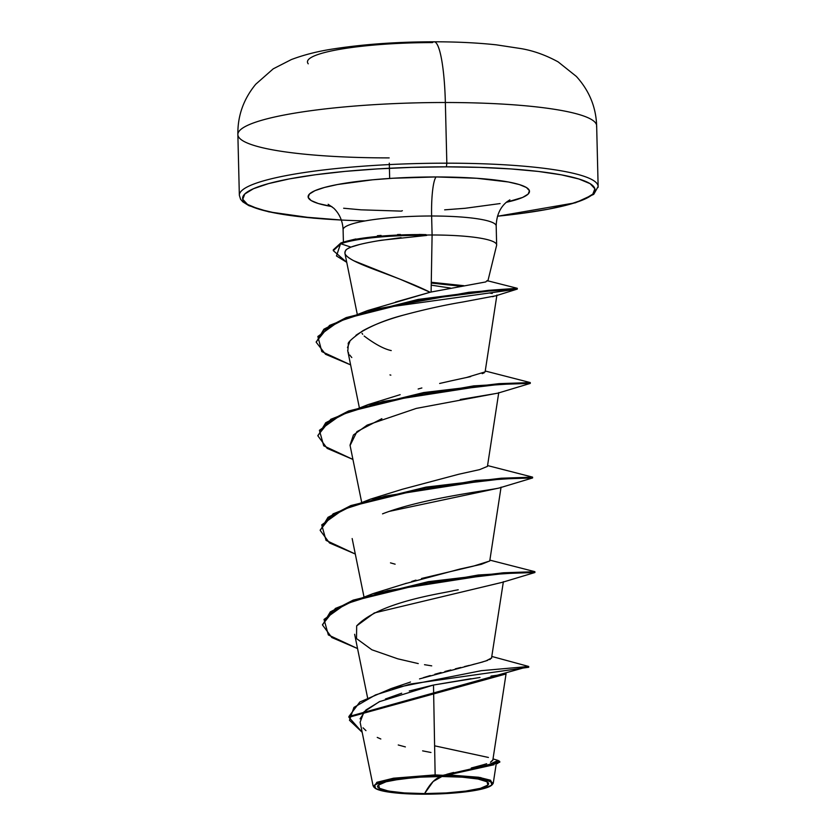 <?xml version="1.0" encoding="UTF-8"?>
<svg xmlns="http://www.w3.org/2000/svg" width="836" height="836" viewBox="0 0 836 836"><rect width="100%" height="100%" fill="white"/><g stroke="black" fill="none" stroke-linecap="round" stroke-linejoin="round"><path stroke-width="1.25" d="M389.168 157.899A179.447 27.358 -1.4 0 1 237.946 133.645A179.447 27.358 -1.4 0 1 445.358 102.504A71.781 11.37 -90 0 0 434.271 41.8A71.781 11.37 90 0 1 445.358 102.504A179.447 27.358 178.6 0 0 237.946 133.645A179.447 27.358 178.6 0 0 389.168 157.899M441.92 776.508L433.173 781.493L424.604 793.583C396.452 793.939 371.947 789.132 378.635 785.025C380.275 780.918 414.52 776.132 441.92 776.508A55.333 8.433 -1.4 0 1 487.89 785.067A55.333 8.433 -1.4 0 1 424.604 793.583A427.259 67.685 90 0 1 433.173 781.493A427.259 67.685 90 0 1 441.92 776.508L420.362 777.146L400.757 778.995L386.107 781.764L378.635 785.025L379.471 788.296L388.51 791.075L404.352 792.925L424.604 793.583L446.163 792.946L465.767 791.096L480.418 788.327L487.89 785.067L487.054 781.796L478.014 779.016L462.172 777.167L441.92 776.508M442.62 775.296L442.547 775.892A59.314 9.039 -1.4 0 1 491.871 785.014A59.314 9.039 -1.4 0 1 423.977 794.2A59.314 9.039 -1.4 0 1 374.214 787.293A59.314 9.039 -1.4 0 1 442.547 775.892L442.62 775.296L435.138 774.899L393.537 778.201L376.89 782.297L373.828 787.063L374.319 787.449L373.107 785.903L360.117 722.22L364.005 711.823L379.304 701.707L433.497 685.029L435.138 774.899L433.497 685.029L409.274 690.975M426.663 235.439L426.046 234.634A73.234 11.161 178.6 0 0 419.285 234.582L419.306 235.376A73.234 11.161 -1.4 0 1 426.653 235.439L381.603 240.214C367.025 242.555 356.805 244.864 350.953 247.111C346.512 248.783 344.505 250.904 344.954 253.496C345.561 255.492 348.476 257.896 353.712 260.717L400.517 279.391L430.112 292.255L431.104 292.025L432.097 234.989A76.567 11.673 178.6 0 0 426.046 235.031L426.653 235.439A73.234 11.161 178.6 0 0 419.306 235.376L419.285 234.582A73.234 11.161 -1.4 0 1 426.046 234.634L419.097 234.456L426.046 235.031A76.567 11.673 -1.4 0 1 432.097 234.989L431.104 292.025L430.112 292.255C394.77 274.574 348.131 263.277 344.954 253.496L357.15 313.73M239.43 194.318A179.447 27.358 -1.4 0 1 446.832 163.177L445.358 102.504L446.832 163.177A179.447 27.358 178.6 0 0 239.43 194.318M389.294 163.156L389.67 178.444M365.123 220.923A176.25 26.867 -1.4 0 1 247.404 191.914A176.25 26.867 -1.4 0 1 446.414 166.845L446.832 163.177L446.414 166.845L479.833 167.378L510.911 168.935L538.447 171.453L561.384 174.849L578.846 178.977L590.153 183.68L594.877 188.79L592.839 194.098L584.113 199.407L569.034 204.506L548.186 209.199L522.354 213.316L497.472 216.21A176.25 26.867 -1.4 0 0 592.964 185.801A176.25 26.867 -1.4 0 0 446.414 166.845L411.929 167.357L377.715 168.893L345.08 171.39L315.276 174.766L289.455 178.883L268.607 183.586L253.527 188.685L244.802 193.994L242.764 199.292L247.487 204.402L258.794 209.115L276.256 213.243L299.194 216.629L341.339 220.035M343.648 208.237L360.953 209.826L401.479 211.132A34.182 5.413 90 0 1 402.377 210.735M496.156 226.347A76.567 11.673 178.6 0 0 431.627 216.001A34.182 5.413 90 0 1 436.162 176.95A110.749 16.887 -1.4 0 1 506.302 202.302L522.688 197.411L528.164 194.077L529.449 190.744L526.481 187.536L519.375 184.578L508.403 181.976L476.687 178.267L436.162 176.95A34.182 5.413 -90 0 0 431.627 216.001A76.567 11.673 178.6 0 0 343.136 229.283A76.567 11.673 178.6 0 1 431.627 216.001L432.097 234.989L431.627 216.001A76.567 11.673 178.6 0 1 496.156 226.347M496.626 245.303A76.567 11.673 178.6 0 0 432.097 234.989A76.567 11.673 -1.4 0 1 496.615 245.345M377.423 235.721L381.059 235.418M397.539 234.55L400.402 234.477M446.842 774.261L453.603 772.464M478.464 766.121L471.285 767.981M474.273 767.218L484.546 764.417M486.688 763.738L481.181 765.389M492.78 759.976L490.471 762.275L492.801 760.311L506.062 673.837L501.579 674.767M408.71 682.667L410.486 682.009M482.999 661.872L419.526 678.895M423.361 677.662L430.279 675.561M434.783 674.265L441.074 672.52M444.877 671.507L450.823 669.96M455.327 668.831L460.761 667.483M464.523 666.564L469.268 665.414M472.946 664.505L476.875 663.523M480.042 662.687L487.764 660.335M489.541 659.604L490.387 659.155M491.505 658.245L503.376 581.699M404.478 583.894L406.338 583.246M411.73 581.448L415.973 580.121M421.511 578.481L473.333 566.16L489.739 561.008L501.067 487.137M418.146 389.001L421.866 387.967M439.652 383.463L452.893 380.453M458.619 379.22L470.668 376.608M466.342 377.558L485.11 371.884L496.908 295.035M395.512 302.089L430.112 292.255L367.474 310.605L468.86 292.286L517.265 288.295L488.642 290.322L418.136 299.424L346.198 317.586L323.887 329.206L316.207 342.248L323.908 329.99L346.219 318.38L418.157 300.208L488.663 291.106L517.296 289.089L378.175 308.547L338.632 321.536L317.847 336.48L321.818 351.601L350.618 364.883L325.549 354.286L316.207 342.248M431.23 285.149L450.447 288.065M489.948 293.102L492.247 293.467M493.846 296.372L492.446 296.707M355.875 335.382L356.146 335.163C368.99 326.636 384.717 319.969 403.339 315.151C386.859 319.728 373.368 324.932 362.845 330.763C351.935 338.475 347.107 342.948 348.372 344.213L347.807 351.005M497.984 393.108L416.286 408.407L367.14 425.116L353.419 435.013L350.023 445.17L361.57 501.83M500.053 487.743L499.51 487.91C491.098 490.251 423.298 497.88 382.533 513.858M352.165 538.551L363.879 596.392M458.222 589.788L453.687 590.603C444.01 593.257 379.743 601.502 356.669 625.913M497.984 675.227L496.365 675.425M491.004 676.084L505.655 674.067L348.915 717.288L362.166 732.273L349.469 720.256L353.941 707.392L375.531 694.904L410.413 684.036L528.718 667.253L528.697 666.47L481.348 670.681L391.185 688.561L359.825 702L348.905 716.525L528.697 666.47L491.913 656.479M470.971 678.707L433.497 685.029L479.989 677.473M493.01 758.9L498.047 760.426L487.346 765.295L443.195 775.265L482.894 766.225L499.74 761.439L499.761 762.223L484.546 766.675L447.835 774.857L494.034 764.741L447.041 775.129L480.763 777.605L493.271 783.102L496.291 763.425M493.209 783.342L492.205 784.638M376.952 782.266L435.138 774.899M491.892 785.004L492.613 784.262L490.544 780.218L478.6 777.25L447.835 774.857L443.017 775.306M488.412 757.458L434.605 745.817M485.674 661.057L491.672 657.942M499.74 761.439L498.026 760.415M401.698 693.211L385.417 699M379.983 701.383L365.959 709.963L360.076 718.845M363.075 727.842L365.959 730.633M377.245 737.415L380.819 738.993M398.239 744.98L405.366 746.914M422.619 750.864L430.968 752.484M497.336 763.644L499.52 761.847M424.51 664.693L431.721 665.864M331.84 206.565A110.749 16.887 -1.4 0 1 323.323 187.776A110.749 16.887 -1.4 0 1 436.162 176.95L392.993 178.235L372.48 179.813L337.535 184.516L324.431 187.473L314.953 190.671L309.466 194.004L308.191 197.348L311.159 200.556L318.265 203.514L331.84 206.565M444.647 209.846L465.15 208.279L500.106 203.566M598.053 187.431A179.447 27.358 178.6 0 0 446.832 163.177A179.447 27.358 -1.4 0 1 598.053 187.431M596.57 126.758A179.447 27.358 178.6 0 0 445.358 102.504A179.447 27.358 -1.4 0 1 596.57 126.758M495.34 295.954L517.296 289.089L517.285 288.295L487.075 280.645L485.747 281.941L431.104 292.025M362.009 333.303L362.699 334.306M364.151 336.03C375.04 344.202 384.069 349.051 391.238 350.577M484.211 372.804L482.205 373.661M462.412 378.394L449.434 381.226M487.43 466.394L479.603 469.623L458.88 474.221L402.45 489.238L370.567 499.113L476.05 480.439L532.48 477.095L487.566 465.568M489.75 560.925L481.379 564.321L459.821 569.076L404.76 583.8L372.846 593.685L478.296 575.001L534.789 571.646L489.875 560.13M322.508 624.596L335.424 608.409L372.846 593.685M320.198 530.055L333.115 513.847L370.567 499.113M317.879 435.462L330.805 419.285L368.216 404.572L473.698 385.877L530.16 382.533L485.246 371.006M316.207 341.851L329.551 325.392L367.474 310.605M463.875 285.693L431.282 282.275L463.875 285.693M333.271 249.87L340.816 242.983L333.271 249.859L333.292 250.643L340.837 243.778L340.816 242.983A73.234 11.161 -1.4 0 1 348.163 240.841A73.234 11.161 -1.4 0 1 419.285 234.582A73.234 11.161 178.6 0 0 340.816 242.983L336.469 255.952L346.668 262.274L333.292 250.643M418.261 663.585L397.779 658.82L371.884 649.791L356.523 638.579L356.669 625.892L374.319 612.945L502.311 582.326L534.81 572.545L523.911 572.451L489.468 574.708L387.758 590.582L345.623 604L324.023 619.434L328.349 634.942L357.547 648.558L331.808 637.523L322.508 624.994L330.345 612.652L353.21 600.896L428.293 582.462L503.617 573.569L534.915 572.493L534.894 571.699L503.596 572.775L428.272 581.678L353.189 600.112L330.325 611.868L322.508 624.994M511.12 573.078L501.882 572.9L511.12 573.078M499.771 487.827L532.501 477.983L521.601 477.899L487.148 480.157L385.427 496.02L343.303 509.448L321.724 524.883L326.04 540.39L355.237 554.007L329.509 542.972L320.198 530.442L328.005 518.101L350.88 506.344L425.984 487.91L501.339 479.007L532.605 477.931L532.584 477.147L501.318 478.213L425.963 487.116L350.859 505.561L327.994 517.317L320.198 530.442M460.291 399.503L497.671 393.213L530.181 383.431L519.313 383.337L484.89 385.584L383.16 401.447L341.015 414.875L319.415 430.31L323.72 445.818L352.928 459.445L327.179 448.399L317.889 435.859L325.737 423.518L348.622 411.761L423.737 393.338L499.05 384.445L530.285 383.369L530.264 382.585L499.029 383.651L423.716 392.544L348.602 410.978L325.716 422.734L317.889 435.859M460.793 286.215L431.261 283.059L460.793 286.215M395.125 564.175L390.475 562.868M389.377 511.36L498.622 488.13M350.085 445.494L356.92 431.637L381.885 418.658M351.799 357.536L349.605 354.903M348.685 353.335L348.163 352.134M347.515 347.619L349.803 341.59M403.339 315.151C424.604 309.445 444.376 305.077 462.642 302.036L495.811 295.787M344.954 253.496L345.174 251.354C346.71 250.079 343.669 250.486 350.953 247.111L340.837 243.778A73.234 11.161 -1.4 0 1 419.306 235.376A73.234 11.161 178.6 0 0 340.837 243.778L350.953 247.111L359.24 244.614M377.715 240.841L401.061 237.643M447.041 775.129L442.975 775.317M442.547 775.892L464.252 776.592L481.243 778.588L490.931 781.555L491.829 785.067L483.825 788.567L468.108 791.535L447.093 793.51L423.977 794.2L402.273 793.5L385.281 791.504L375.594 788.536L374.695 785.025L382.71 781.524L398.417 778.556L419.432 776.581L442.547 775.892M308.233 63.818A108.105 16.48 -1.4 0 1 432.452 42.594A71.781 11.37 90 0 1 434.271 41.8M341.36 220.077L313.448 218.154L268.753 211.842L248.909 205.666L242.858 201.884L240.569 199.229L239.347 195.258L237.863 134.586C237.581 115.859 243.537 99.076 255.743 84.237L273.236 68.834L291.346 59.565C304.179 54.727 318.349 51.153 333.857 48.843C364.465 44.162 397.894 41.81 434.135 41.8C456.56 41.79 477.272 42.803 496.281 44.83L521.183 48.624C533.587 50.756 545.908 55.186 558.155 61.895L576.37 76.442C589.265 90.664 596.026 107.123 596.653 125.818L598.137 186.491L593.759 194.328L575.45 202.782L497.462 216.263M373.828 787.063L374.706 787.867M509.866 199.846L506.7 201.967C500.022 207.537 496.521 215.531 496.187 225.939L496.647 244.938M487.848 281.115L496.594 245.429M328.161 204.287L333.763 208.216C339.541 213.849 342.655 221.007 343.105 229.691L343.408 242.116M367.558 697.663L354.642 634.284M487.43 466.446L498.758 392.586M359.261 407.268L347.682 350.483M409.055 682.542L391.185 688.561M348.905 716.504L348.915 717.288M400.162 394.665L368.216 404.572M390.851 375.145L389.963 374.904M355.833 238.981L347.797 240.925"/></g></svg>

